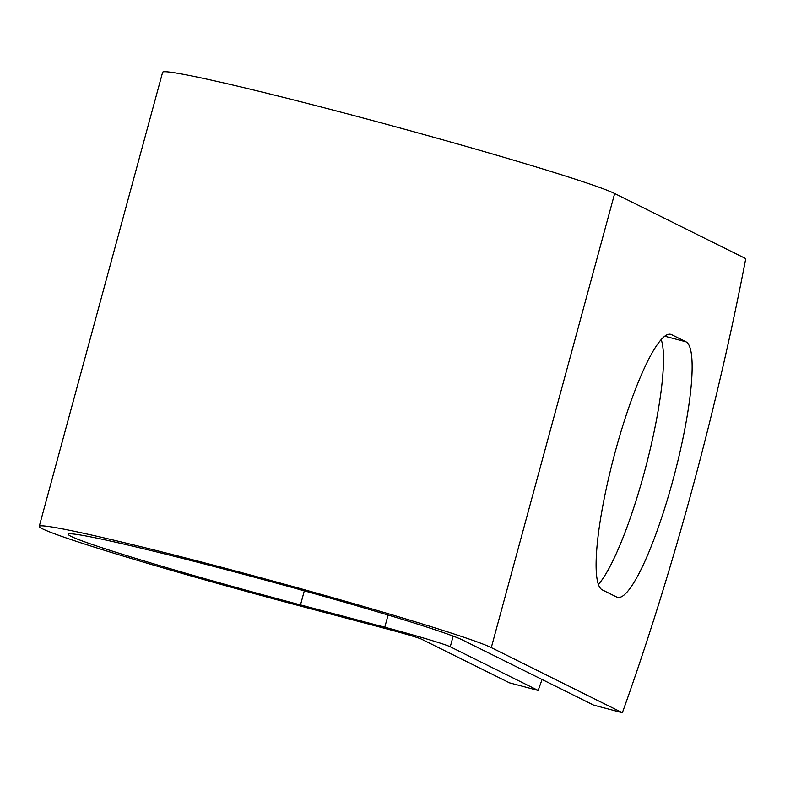 <?xml version="1.0" encoding="UTF-8"?>
<svg xmlns="http://www.w3.org/2000/svg" width="785" height="785" viewBox="0 0 785 785"><rect width="100%" height="100%" fill="white"/><g stroke="black" fill="none" stroke-linecap="round" stroke-linejoin="round"><path stroke-width="1.18" d="M672.941 480.155A132.312 23.638 104.8 0 0 686.021 341.828L671.567 334.646A132.312 23.638 104.8 0 0 670.753 334.341A132.312 23.638 104.8 0 0 614.675 453.867A132.312 23.638 104.8 0 0 602.232 589.859L616.676 597.032A132.312 23.638 104.8 0 0 617.491 597.336A132.312 23.638 104.8 0 0 672.941 480.155M598.366 584.472A132.312 23.638 104.8 0 0 644.279 472.57A132.312 23.638 104.8 0 0 661.225 339.62M462.63 640.03L593.705 705.146L622.368 712.731L491.292 647.615A235.912 8.498 15.2 0 0 248.698 574.512A235.912 8.498 15.2 0 0 39.25 526.372A235.912 8.498 15.2 0 0 305.404 607.355L389.694 629.668A28.633 1.03 -164.8 0 1 421.604 639.196L509.504 682.852L538.167 690.447L450.266 646.781A58.767 2.119 -164.8 0 0 384.778 627.225L300.488 604.911A205.768 7.408 15.2 0 1 68.334 534.281A205.768 7.408 15.2 0 1 251.023 576.268A205.768 7.408 15.2 0 1 462.63 640.03M538.167 690.447A588.593 105.151 104.8 0 0 542.072 679.496M39.25 526.372L162.632 72.269A235.912 8.498 15.2 0 1 372.07 120.409A235.912 8.498 15.2 0 1 614.665 193.512L745.75 258.628A588.593 105.151 -75.2 0 1 622.368 712.731M664.807 336.215L686.021 341.828M453.171 636.105L450.266 646.781M614.665 193.512L491.292 647.615M304.315 590.84L300.488 604.911M388.094 615.028L384.778 627.225M669.899 334.204L671.567 334.646"/></g></svg>
